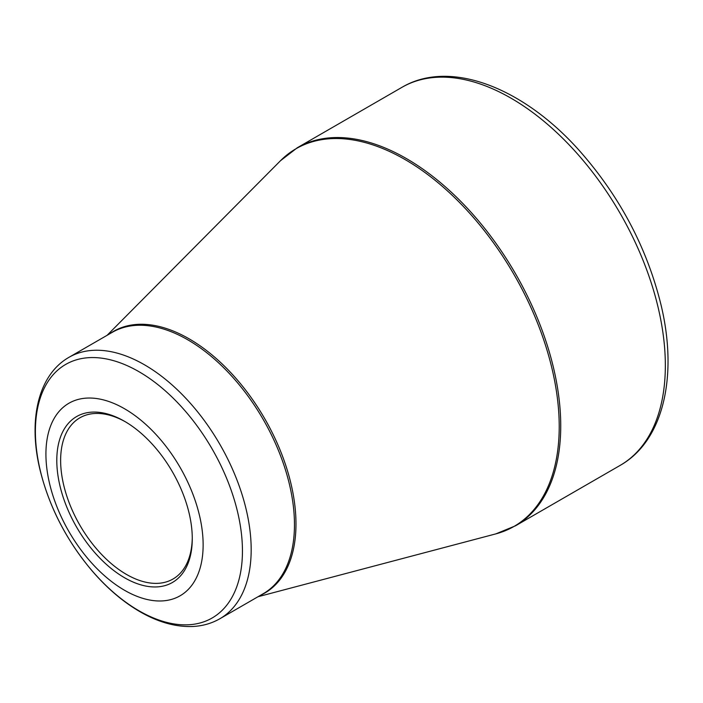 <?xml version="1.0" encoding="UTF-8"?>
<svg xmlns="http://www.w3.org/2000/svg" width="703" height="703" viewBox="0 0 703 703"><rect width="100%" height="100%" fill="white"/><g stroke="black" fill="none" stroke-linecap="round" stroke-linejoin="round"><path stroke-width="1.05" d="M124.536 408.751A111.162 64.175 60 0 1 192.604 584.193A111.162 64.175 60 0 1 56.46 505.598A111.162 64.175 60 0 1 124.536 408.751M124.536 577.734A95.793 55.309 60 0 1 56.794 460.403A95.793 55.309 60 0 1 124.536 421.299A95.793 55.309 60 0 1 192.271 538.621A95.793 55.309 60 0 1 124.536 577.734M125.503 421.862A93.086 53.744 -120 0 0 79.914 417.793A93.086 53.744 -120 0 0 65.643 492.381A93.086 53.744 -120 0 0 126.452 574.413A93.086 53.744 -120 0 0 172.991 579.026A93.086 53.744 -120 0 0 192.271 537.505M297.281 147.762A218.255 126.013 60 0 1 515.536 273.775A218.255 126.013 60 0 1 515.527 525.791L620.143 465.395A218.255 126.013 -120 0 0 620.143 213.378A218.255 126.013 -120 0 0 401.888 87.365L297.281 147.762L280.444 160.767A218.044 125.89 -120 0 1 405.033 159.537A218.044 125.89 -120 0 1 551.635 367.063A218.044 125.89 -120 0 1 495.852 533.876L515.527 525.791M109.677 333.82A151.136 87.26 60 0 1 189.116 338.828A151.136 87.26 60 0 1 288.889 475.632A151.136 87.26 60 0 1 260.602 595.23M68.999 357.309A150.925 87.137 60 0 1 144.458 364.778A150.925 87.137 60 0 1 243.053 497.777A150.925 87.137 60 0 1 219.916 618.719L263.212 593.727A150.925 87.137 -120 0 0 286.341 472.785A150.925 87.137 -120 0 0 187.745 339.786A150.925 87.137 -120 0 0 112.287 332.317L68.999 357.309C38.111 374.866 28.006 420.192 39.939 469.525C49.148 506.977 66.723 540.976 92.655 571.521C107.41 588.543 123.174 601.935 139.941 611.689C157.841 622.032 175.179 626.979 191.954 626.522C202.165 626.145 211.489 623.543 219.916 618.719M138.922 610.749A146.409 84.527 -120 0 0 242.447 550.976A146.409 84.527 -120 0 0 138.922 371.667A146.409 84.527 -120 0 0 35.396 431.44A146.409 84.527 -120 0 0 138.922 610.749M258.019 596.724L495.852 533.876M107.093 335.313L280.444 160.767M620.143 465.395C663.491 440.904 678.246 376.087 660.961 304.627C646.892 247.746 619.861 196.594 579.861 151.171C523.375 87.4 449.858 58.867 401.888 87.365"/></g></svg>
